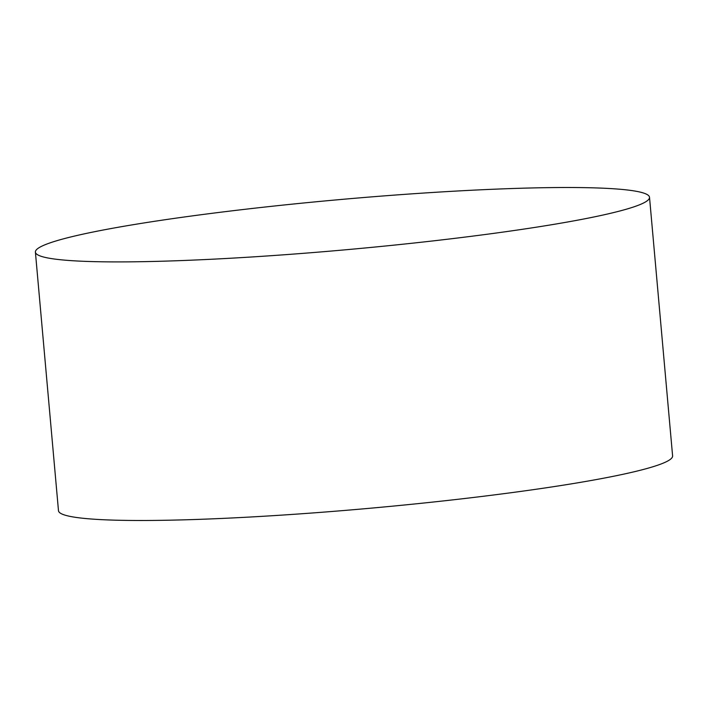 <?xml version="1.0" encoding="UTF-8"?>
<svg xmlns="http://www.w3.org/2000/svg" width="708" height="708" viewBox="0 0 708 708"><rect width="100%" height="100%" fill="white"/><g stroke="black" fill="none" stroke-linecap="round" stroke-linejoin="round"><path stroke-width="1.06" d="M35.4 252.11L58.481 510.698A308.281 25.258 -5.1 0 0 462.05 498.813A308.281 25.258 -5.1 0 0 672.6 455.89L649.519 197.302A308.281 25.258 -5.1 0 0 245.95 209.187A308.281 25.258 -5.1 0 0 35.4 252.11A308.281 25.258 -5.1 0 0 438.978 240.224A308.281 25.258 -5.1 0 0 649.519 197.302"/></g></svg>
